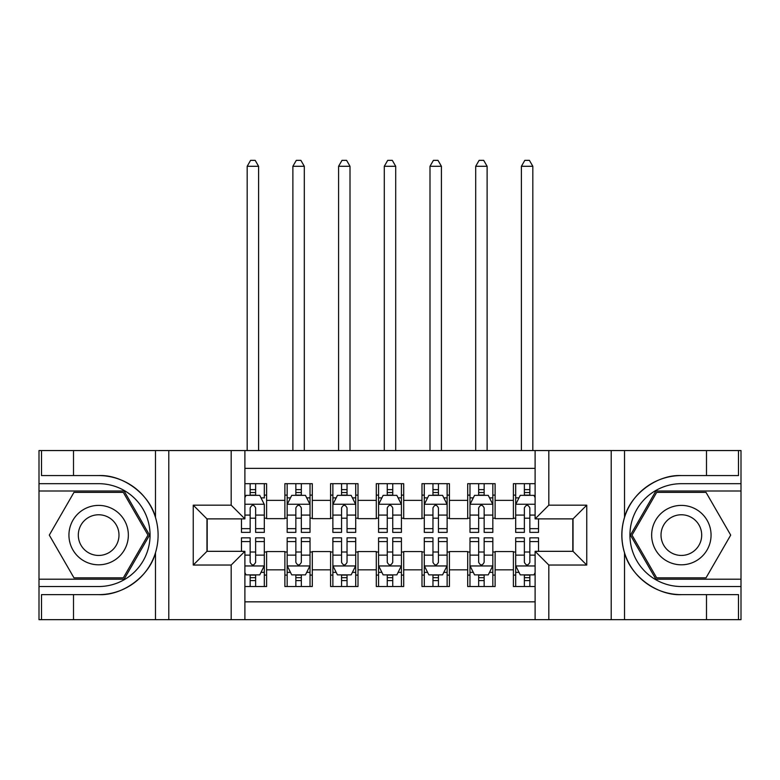 <?xml version="1.0" encoding="UTF-8"?>
<svg xmlns="http://www.w3.org/2000/svg" width="780" height="780" viewBox="0 0 780 780"><rect width="100%" height="100%" fill="white"/><g stroke="black" fill="none" stroke-linecap="round" stroke-linejoin="round"><path stroke-width="1.17" d="M244.891 619.661L535.109 619.661L535.109 551.333L573.037 551.333L573.037 518.885L535.109 518.885L535.109 450.557L244.891 450.557L244.891 518.885L206.963 518.885L206.963 551.333L244.891 551.333L244.891 619.661L73.505 619.661L73.505 594.633L98.641 594.633C122.665 595.852 149.506 576.088 155.483 552.786C158.974 541.008 158.974 529.22 155.483 517.423C149.506 494.12 122.665 474.367 98.641 475.576L73.505 475.576L73.505 450.557L39 450.557L39 579.208L124.108 579.208L149.565 535.109L124.108 491L39 491M535.109 483.688L513.396 483.688L513.396 500.37L495.115 500.37L495.115 518.651L513.396 518.651L513.396 500.37M495.115 500.37L495.115 483.688L467.698 483.688L467.698 500.37L449.416 500.37L449.416 518.651L467.698 518.651L467.698 500.37M449.416 500.37L449.416 483.688L421.99 483.688L421.99 500.37L403.709 500.37L403.709 518.651L421.99 518.651L421.99 500.37M403.709 500.37L403.709 483.688L376.291 483.688L376.291 500.37L358.01 500.37L358.01 518.651L376.291 518.651L376.291 500.37M358.01 500.37L358.01 483.688L330.584 483.688L330.584 500.37L312.302 500.37L312.302 518.651L330.584 518.651L330.584 500.37M312.302 500.37L312.302 483.688L284.885 483.688L284.885 518.651L266.604 518.651L266.604 483.688L244.891 483.688M244.891 586.521L266.604 586.521L266.604 551.558L284.885 551.558L284.885 586.521L312.302 586.521L312.302 551.558L330.584 551.558L330.584 569.839L312.302 569.839M330.584 569.839L330.584 586.521L358.01 586.521L358.01 551.558L376.291 551.558L376.291 569.839L358.01 569.839M376.291 569.839L376.291 586.521L403.709 586.521L403.709 551.558L421.99 551.558L421.99 569.839L403.709 569.839M421.99 569.839L421.99 586.521L449.416 586.521L449.416 551.558L467.698 551.558L467.698 569.839L449.416 569.839M467.698 569.839L467.698 586.521L495.115 586.521L495.115 551.558L513.396 551.558L513.396 569.839L495.115 569.839M535.109 468.38L244.891 468.38M244.891 601.838L535.109 601.838M513.396 569.839L513.396 586.521L535.109 586.521M207.188 518.885L207.188 551.333M572.812 551.333L572.812 518.885M250.146 495.115L255.635 495.115M264.313 495.115L266.604 495.115M250.146 518.193L255.635 518.193M264.313 518.193L266.604 518.193M250.146 552.016L255.635 552.016M264.313 552.016L266.604 552.016M250.146 575.094L255.635 575.094M264.313 575.094L266.604 575.094M284.885 518.193L287.167 518.193M295.854 518.193L301.334 518.193M310.021 518.193L312.302 518.193M284.885 495.115L287.167 495.115M295.854 495.115L301.334 495.115M310.021 495.115L312.302 495.115M284.885 552.016L287.167 552.016M295.854 552.016L301.334 552.016M310.021 552.016L312.302 552.016M284.885 575.094L287.167 575.094M295.854 575.094L301.334 575.094M310.021 575.094L312.302 575.094M330.584 552.016L332.875 552.016M341.552 552.016L347.041 552.016M355.719 552.016L358.01 552.016M330.584 575.094L332.875 575.094M341.552 575.094L347.041 575.094M355.719 575.094L358.01 575.094M330.584 495.115L332.875 495.115M341.552 495.115L347.041 495.115M355.719 495.115L358.01 495.115M330.584 518.193L332.875 518.193M341.552 518.193L347.041 518.193M355.719 518.193L358.01 518.193M376.291 552.016L378.573 552.016M387.26 552.016L392.74 552.016M401.427 552.016L403.709 552.016M376.291 575.094L378.573 575.094M387.26 575.094L392.74 575.094M401.427 575.094L403.709 575.094M376.291 495.115L378.573 495.115M387.26 495.115L392.74 495.115M401.427 495.115L403.709 495.115M376.291 518.193L378.573 518.193M387.26 518.193L392.74 518.193M401.427 518.193L403.709 518.193M421.99 552.016L424.281 552.016M432.959 552.016L438.448 552.016M447.125 552.016L449.416 552.016M421.99 575.094L424.281 575.094M432.959 575.094L438.448 575.094M447.125 575.094L449.416 575.094M421.99 495.115L424.281 495.115M432.959 495.115L438.448 495.115M447.125 495.115L449.416 495.115M421.99 518.193L424.281 518.193M432.959 518.193L438.448 518.193M447.125 518.193L449.416 518.193M467.698 552.016L469.979 552.016M478.666 552.016L484.146 552.016M492.833 552.016L495.115 552.016M467.698 575.094L469.979 575.094M478.666 575.094L484.146 575.094M492.833 575.094L495.115 575.094M467.698 495.115L469.979 495.115M478.666 495.115L484.146 495.115M492.833 495.115L495.115 495.115M467.698 518.193L469.979 518.193M478.666 518.193L484.146 518.193M492.833 518.193L495.115 518.193M513.396 552.016L515.687 552.016M524.365 552.016L529.854 552.016M513.396 575.094L515.687 575.094M524.365 575.094L529.854 575.094M513.396 495.115L515.687 495.115M524.365 495.115L529.854 495.115M513.396 518.193L515.687 518.193M524.365 518.193L529.854 518.193M255.635 483.688L255.635 495.349L255.635 489.635L250.146 489.635M241.468 528.645L241.468 532.37L250.146 532.37L250.146 528.645L241.468 528.645L241.468 518.885M244.891 497.63L246.031 495.349L259.75 495.349L264.313 504.484L264.313 532.37L255.635 532.37L255.635 507.917C253.812 504.397 251.979 504.397 250.146 507.917L250.146 523.331M264.313 497.952L264.313 489.635M261.007 497.864L264.313 497.864L264.313 483.688M250.146 495.349L250.146 483.688M244.891 515.083L250.146 515.083L250.146 528.645M258.599 450.557L258.599 166.286L247.182 166.286L247.182 450.557M247.182 166.286L250.604 160.339L255.177 160.339L258.599 166.286M250.146 580.583L255.635 580.583M244.891 572.588L246.031 574.87L259.75 574.87L264.313 565.724L264.313 537.849L255.635 537.849L255.635 541.573L264.313 541.573M264.313 565.724L264.313 586.521M241.468 551.333L241.468 537.849L250.146 537.849L250.146 562.302C251.969 565.822 253.802 565.822 255.635 562.302L255.635 541.573M255.635 574.87L255.635 586.521M250.146 586.521L250.146 574.87M113.5 509.379A29.708 29.708 0 0 0 72.92 520.25A29.708 29.708 0 0 0 83.791 560.83A29.708 29.708 0 0 0 124.371 549.958A29.708 29.708 0 0 0 113.5 509.379M108.81 517.491A20.338 20.338 0 0 0 81.032 524.94A20.338 20.338 0 0 0 88.471 552.718A20.338 20.338 0 0 0 116.259 545.279A20.338 20.338 0 0 0 108.81 517.491M123.318 577.843L73.973 577.843L49.296 535.109L73.973 492.375L123.318 492.375L147.986 535.109L123.318 577.843M696.208 509.379A29.708 29.708 0 0 0 655.629 520.25A29.708 29.708 0 0 0 666.5 560.83A29.708 29.708 0 0 0 707.08 549.958A29.708 29.708 0 0 0 696.208 509.379M691.529 517.491A20.338 20.338 0 0 0 663.741 524.94A20.338 20.338 0 0 0 671.19 552.718A20.338 20.338 0 0 0 698.968 545.279A20.338 20.338 0 0 0 691.529 517.491M706.027 577.843L656.682 577.843L632.014 535.109L656.682 492.375L706.027 492.375L730.704 535.109L706.027 577.843M231.182 619.661L231.182 565.042L193.245 565.042L193.245 505.177L231.182 505.177L231.182 450.557L168.792 450.557L168.792 619.661M98.641 475.576A59.524 59.524 0 0 1 155.483 517.423L155.483 450.557L73.505 450.557M73.505 619.661L39 619.661L39 579.208M39 586.521L98.641 586.521A51.412 51.412 0 0 0 150.062 535.109A51.412 51.412 0 0 0 98.641 483.688L39 483.688M98.641 594.633A59.524 59.524 0 0 0 155.483 552.786L155.483 619.661M155.483 450.557L168.792 450.557M231.182 450.557L244.891 450.557M73.505 594.633L41.515 594.633L41.515 619.661M73.505 475.576L41.515 475.576L41.515 450.557M231.182 565.042L244.891 551.333M193.245 565.042L206.963 551.333M193.245 505.177L206.963 518.885M231.182 505.177L244.891 518.885M535.109 450.557L706.495 450.557L706.495 475.576L681.359 475.576C657.335 474.367 630.493 494.12 624.517 517.423C621.026 529.201 621.026 540.989 624.517 552.786C630.493 576.088 657.335 595.852 681.359 594.633L706.495 594.633L706.495 619.661L741 619.661L741 491L655.892 491L630.435 535.109L655.892 579.208L741 579.208M548.818 450.557L548.818 505.177L586.755 505.177L586.755 565.042L548.818 565.042L548.818 619.661L611.208 619.661L611.208 450.557M624.517 552.786L624.517 619.661L706.495 619.661M706.495 450.557L741 450.557L741 491M741 483.688L681.359 483.688A51.412 51.412 0 0 0 629.938 535.109A51.412 51.412 0 0 0 681.359 586.521L741 586.521M681.359 475.576A59.524 59.524 0 0 0 621.826 535.109A59.524 59.524 0 0 0 681.359 594.633M624.517 619.661L611.208 619.661M548.818 619.661L535.109 619.661M706.495 475.576L738.484 475.576L738.484 450.557M706.495 594.633L738.484 594.633L738.484 619.661M548.818 505.177L535.109 518.885M586.755 505.177L573.037 518.885M586.755 565.042L573.037 551.333M548.818 565.042L535.109 551.333M301.334 489.635L295.854 489.635M310.021 528.645L301.334 528.645L301.334 532.37L310.021 532.37L310.021 504.484L305.448 495.349L291.74 495.349L287.167 504.484L287.167 532.37L295.854 532.37L295.854 528.645L287.167 528.645M287.167 504.484L287.167 483.688M310.021 504.484L310.021 483.688M295.854 495.349L295.854 483.688M301.334 483.688L301.334 495.349M301.334 528.645L301.334 507.917C299.51 504.397 297.687 504.397 295.854 507.917L295.854 528.645M304.307 450.557L304.307 166.286L292.88 166.286L292.88 450.557M292.88 166.286L296.312 160.339L300.875 160.339L304.307 166.286M347.041 489.635L341.552 489.635M355.719 528.645L347.041 528.645L347.041 532.37L355.719 532.37L355.719 504.484L351.156 495.349L337.438 495.349L332.875 504.484L332.875 532.37L341.552 532.37L341.552 528.645L332.875 528.645M332.875 504.484L332.875 483.688M355.719 504.484L355.719 483.688M341.552 495.349L341.552 483.688M347.041 483.688L347.041 495.349M347.041 528.645L347.041 507.917C345.218 504.397 343.385 504.397 341.552 507.917L341.552 528.645M350.005 450.557L350.005 166.286L338.588 166.286L338.588 450.557M338.588 166.286L342.01 160.339L346.583 160.339L350.005 166.286M392.74 489.635L387.26 489.635M401.427 528.645L392.74 528.645L392.74 532.37L401.427 532.37L401.427 504.484L396.854 495.349L383.146 495.349L378.573 504.484L378.573 532.37L387.26 532.37L387.26 528.645L378.573 528.645M378.573 504.484L378.573 483.688M401.427 504.484L401.427 483.688M387.26 495.349L387.26 483.688M392.74 483.688L392.74 495.349M392.74 528.645L392.74 507.917C390.916 504.397 389.093 504.397 387.26 507.917L387.26 528.645M395.714 450.557L395.714 166.286L384.286 166.286L384.286 450.557M384.286 166.286L387.719 160.339L392.281 160.339L395.714 166.286M438.448 489.635L432.959 489.635M447.125 528.645L438.448 528.645L438.448 532.37L447.125 532.37L447.125 504.484L442.562 495.349L428.844 495.349L424.281 504.484L424.281 532.37L432.959 532.37L432.959 528.645L424.281 528.645M424.281 504.484L424.281 483.688M447.125 504.484L447.125 483.688M432.959 495.349L432.959 483.688M438.448 483.688L438.448 495.349M438.448 528.645L438.448 507.917C436.625 504.397 434.791 504.397 432.959 507.917L432.959 528.645M441.412 450.557L441.412 166.286L429.994 166.286L429.994 450.557M429.994 166.286L433.417 160.339L437.99 160.339L441.412 166.286M295.854 580.583L301.334 580.583M287.167 541.573L295.854 541.573L295.854 537.849L287.167 537.849L287.167 565.724L291.74 574.87L305.448 574.87L310.021 565.724L310.021 537.849L301.334 537.849L301.334 541.573L310.021 541.573M310.021 565.724L310.021 586.521M287.167 565.724L287.167 586.521M301.334 574.87L301.334 586.521M295.854 586.521L295.854 574.87M295.854 541.573L295.854 562.302C297.677 565.822 299.5 565.822 301.334 562.302L301.334 541.573M341.552 580.583L347.041 580.583M332.875 541.573L341.552 541.573L341.552 537.849L332.875 537.849L332.875 565.724L337.438 574.87L351.156 574.87L355.719 565.724L355.719 537.849L347.041 537.849L347.041 541.573L355.719 541.573M355.719 565.724L355.719 586.521M332.875 565.724L332.875 586.521M347.041 574.87L347.041 586.521M341.552 586.521L341.552 574.87M341.552 541.573L341.552 562.302C343.375 565.822 345.209 565.822 347.041 562.302L347.041 541.573M387.26 580.583L392.74 580.583M378.573 541.573L387.26 541.573L387.26 537.849L378.573 537.849L378.573 565.724L383.146 574.87L396.854 574.87L401.427 565.724L401.427 537.849L392.74 537.849L392.74 541.573L401.427 541.573M401.427 565.724L401.427 586.521M378.573 565.724L378.573 586.521M392.74 574.87L392.74 586.521M387.26 586.521L387.26 574.87M387.26 541.573L387.26 562.302C389.084 565.822 390.907 565.822 392.74 562.302L392.74 541.573M432.959 580.583L438.448 580.583M424.281 541.573L432.959 541.573L432.959 537.849L424.281 537.849L424.281 565.724L428.844 574.87L442.562 574.87L447.125 565.724L447.125 537.849L438.448 537.849L438.448 541.573L447.125 541.573M447.125 565.724L447.125 586.521M424.281 565.724L424.281 586.521M438.448 574.87L438.448 586.521M432.959 586.521L432.959 574.87M432.959 541.573L432.959 562.302C434.782 565.822 436.615 565.822 438.448 562.302L438.448 541.573M484.146 489.635L478.666 489.635M492.833 528.645L484.146 528.645L484.146 532.37L492.833 532.37L492.833 504.484L488.26 495.349L474.552 495.349L469.979 504.484L469.979 532.37L478.666 532.37L478.666 528.645L469.979 528.645M469.979 504.484L469.979 483.688M492.833 504.484L492.833 483.688M478.666 495.349L478.666 483.688M484.146 483.688L484.146 495.349M484.146 528.645L484.146 507.917C482.323 504.397 480.499 504.397 478.666 507.917L478.666 528.645M487.12 450.557L487.12 166.286L475.693 166.286L475.693 450.557M475.693 166.286L479.125 160.339L483.688 160.339L487.12 166.286M478.666 580.583L484.146 580.583M469.979 541.573L478.666 541.573L478.666 537.849L469.979 537.849L469.979 565.724L474.552 574.87L488.26 574.87L492.833 565.724L492.833 537.849L484.146 537.849L484.146 541.573L492.833 541.573M492.833 565.724L492.833 586.521M469.979 565.724L469.979 586.521M484.146 574.87L484.146 586.521M478.666 586.521L478.666 574.87M478.666 541.573L478.666 562.302C480.49 565.822 482.313 565.822 484.146 562.302L484.146 541.573M529.854 489.635L524.365 489.635M535.109 497.63L533.968 495.349L520.25 495.349L515.687 504.484L515.687 532.37L524.365 532.37L524.365 528.645L515.687 528.645M515.687 504.484L515.687 483.688M538.532 518.885L538.532 532.37L529.854 532.37L529.854 507.917C528.031 504.397 526.198 504.397 524.365 507.917L524.365 528.645M524.365 495.349L524.365 483.688M529.854 483.688L529.854 495.349M532.818 450.557L532.818 166.286L521.401 166.286L521.401 450.557M521.401 166.286L524.823 160.339L529.396 160.339L532.818 166.286M524.365 580.583L529.854 580.583M538.532 541.573L538.532 537.849L529.854 537.849L529.854 541.573L538.532 541.573L538.532 551.333M518.992 572.354L515.687 572.354L515.687 537.849L524.365 537.849L524.365 562.302C526.188 565.822 528.021 565.822 529.854 562.302L529.854 541.573M515.687 572.354L515.687 586.521M515.687 565.724L520.25 574.87L533.968 574.87L535.109 572.588M529.854 574.87L529.854 586.521M524.365 586.521L524.365 574.87M284.885 569.839L266.604 569.839M284.885 500.37L266.604 500.37M264.206 504.26L244.891 504.26M264.313 528.645L255.635 528.645M264.313 515.083L255.635 515.083M255.635 492.541L250.146 492.541M244.891 565.958L264.206 565.958M264.313 572.354L261.007 572.354M241.468 541.573L250.146 541.573M255.635 555.136L264.313 555.136M244.891 555.136L250.146 555.136M250.146 577.678L255.635 577.678M624.517 450.557L624.517 517.423M309.904 504.26L287.284 504.26M287.167 497.864L290.482 497.864M306.706 497.864L310.021 497.864M295.854 515.083L287.167 515.083M310.021 515.083L301.334 515.083M301.334 492.541L295.854 492.541M355.612 504.26L332.982 504.26M332.875 497.864L336.18 497.864M352.414 497.864L355.719 497.864M341.552 515.083L332.875 515.083M355.719 515.083L347.041 515.083M347.041 492.541L341.552 492.541M401.31 504.26L378.69 504.26M378.573 497.864L381.888 497.864M398.112 497.864L401.427 497.864M387.26 515.083L378.573 515.083M401.427 515.083L392.74 515.083M392.74 492.541L387.26 492.541M447.018 504.26L424.388 504.26M424.281 497.864L427.586 497.864M443.82 497.864L447.125 497.864M432.959 515.083L424.281 515.083M447.125 515.083L438.448 515.083M438.448 492.541L432.959 492.541M287.284 565.958L309.904 565.958M310.021 572.354L306.706 572.354M290.482 572.354L287.167 572.354M301.334 555.136L310.021 555.136M287.167 555.136L295.854 555.136M295.854 577.678L301.334 577.678M332.982 565.958L355.612 565.958M355.719 572.354L352.414 572.354M336.18 572.354L332.875 572.354M347.041 555.136L355.719 555.136M332.875 555.136L341.552 555.136M341.552 577.678L347.041 577.678M378.69 565.958L401.31 565.958M401.427 572.354L398.112 572.354M381.888 572.354L378.573 572.354M392.74 555.136L401.427 555.136M378.573 555.136L387.26 555.136M387.26 577.678L392.74 577.678M424.388 565.958L447.018 565.958M447.125 572.354L443.82 572.354M427.586 572.354L424.281 572.354M438.448 555.136L447.125 555.136M424.281 555.136L432.959 555.136M432.959 577.678L438.448 577.678M492.716 504.26L470.096 504.26M469.979 497.864L473.294 497.864M489.518 497.864L492.833 497.864M478.666 515.083L469.979 515.083M492.833 515.083L484.146 515.083M484.146 492.541L478.666 492.541M470.096 565.958L492.716 565.958M492.833 572.354L489.518 572.354M473.294 572.354L469.979 572.354M484.146 555.136L492.833 555.136M469.979 555.136L478.666 555.136M478.666 577.678L484.146 577.678M535.109 504.26L515.794 504.26M515.687 497.864L518.992 497.864M538.532 528.645L529.854 528.645M524.365 515.083L515.687 515.083M535.109 515.083L529.854 515.083M529.854 492.541L524.365 492.541M515.794 565.958L535.109 565.958M515.687 541.573L524.365 541.573M529.854 555.136L535.109 555.136M515.687 555.136L524.365 555.136M524.365 577.678L529.854 577.678"/></g></svg>
